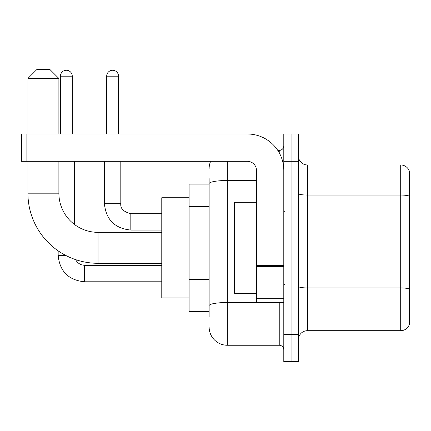 <?xml version="1.0" encoding="UTF-8"?>
<svg xmlns="http://www.w3.org/2000/svg" width="431" height="431" viewBox="0 0 431 431"><rect width="100%" height="100%" fill="white"/><g stroke="black" fill="none" stroke-linecap="round" stroke-linejoin="round"><path stroke-width="0.65" d="M209.127 317.027L209.127 183.654L209.127 184.085L189.096 184.085L189.096 311.565L209.127 311.565M283.792 334.327L283.792 361.647L291.076 361.647L291.076 334.327L291.076 361.647L298.36 361.647L298.36 334.327L291.076 334.327L291.076 161.323L291.076 334.327L283.792 334.327L283.792 161.323L291.076 161.323L291.076 134.003L291.076 161.323L298.36 161.323L298.36 334.327M298.36 161.323L298.36 134.003L283.792 134.003L283.792 161.323M227.336 161.323L227.336 345.258L279.24 345.258L279.24 302.46M277.79 150.392L279.24 150.392A4.552 4.552 0 0 0 283.792 145.84M209.127 308.833L209.127 305.671A18.21 3.162 180 0 1 227.336 302.508L279.24 302.508A4.552 0.792 0 0 0 280.823 302.46M256.477 180.492L227.336 180.492A18.21 3.162 180 0 0 209.127 183.654L209.127 178.623M283.792 349.81A4.552 4.552 0 0 0 279.24 345.258M209.127 168.607A18.21 18.21 0 0 1 210.646 161.323M227.336 345.258A18.21 18.21 0 0 1 209.127 327.043M298.36 339.79A9.105 9.105 0 0 1 307.465 330.685L400.706 330.685L400.706 164.965L307.465 164.965A9.105 9.105 0 0 1 298.36 155.86A9.105 9.105 0 0 0 307.465 164.965L307.465 330.685M409.45 171.522A9.105 9.105 0 0 0 400.706 164.965A9.105 9.105 0 0 1 409.45 171.522L409.45 324.128A9.105 9.105 0 0 1 400.706 330.685M409.45 196.326L409.45 289.077A9.105 1.579 180 0 0 400.706 287.94L307.465 287.94A9.105 1.579 -0 0 1 298.36 286.356M161.776 263.303L98.036 263.303A70.113 70.113 0 0 1 27.923 193.19L27.923 161.323M98.036 263.303L98.036 232.347A39.156 39.156 0 0 1 58.885 193.19L58.885 161.323M37.028 69.353L49.775 69.353L58.885 78.458L27.923 78.458L37.028 69.353M58.885 134.003L58.885 78.458M27.923 134.003L27.923 78.458M189.096 197.743L161.776 197.743L161.776 297.907L189.096 297.907M60.432 134.003L60.432 76.185A5.921 5.921 0 0 1 66.347 70.264A5.921 5.921 0 0 1 72.268 76.185L72.268 134.003M74.547 224.513L74.547 161.323M65.663 255.384L58.169 255.384L58.153 250.858M106.689 134.003L106.689 76.185A5.921 5.921 0 0 1 112.604 70.264A5.921 5.921 0 0 1 118.525 76.185L118.525 134.003M283.792 302.46L256.477 302.46L256.477 265.636L283.792 265.636M283.792 170.428A36.425 36.425 0 0 0 247.367 134.003L26.102 134.003L26.102 161.323L247.367 161.323A9.105 9.105 0 0 1 256.477 170.428L256.477 265.636M26.102 161.323L21.55 161.323L21.55 134.003L26.102 134.003M256.477 202.295L234.62 202.295L234.62 293.355L256.477 293.355M209.127 206.659L189.096 206.659M209.127 279.503L189.096 279.503M279.24 152.795L279.24 150.392M409.45 196.202A9.105 1.579 180 0 0 400.706 195.06L307.465 195.06A9.105 1.579 0 0 1 298.36 193.481M27.923 193.19L58.885 193.19M84.562 265.415L84.562 281.788C68.54 280.204 59.737 271.406 58.153 255.384C59.737 271.406 68.54 280.204 84.562 281.788C68.54 280.204 59.737 271.406 58.153 255.384C59.737 271.406 68.54 280.204 84.562 281.788C68.54 280.204 59.737 271.406 58.153 255.384C59.737 271.406 68.54 280.204 84.562 281.788C68.54 280.204 59.737 271.406 58.153 255.384C59.737 271.406 68.54 280.204 84.562 281.788C68.54 280.204 59.737 271.406 58.153 255.384M60.432 76.185L72.268 76.185M130.819 213.695L130.819 230.068C114.797 228.484 105.994 219.686 104.41 203.664L120.788 203.664M106.689 76.185L118.525 76.185M283.792 266.428L256.477 266.428M256.477 298.699L283.792 298.699M161.776 232.347L98.036 232.347M75.463 259.57L77.478 262.463L80.651 264.607L84.562 265.399L80.651 264.607L77.478 262.463L75.463 259.57L77.478 262.463L80.651 264.607L84.562 265.399L80.651 264.607L77.478 262.463L75.463 259.57L77.478 262.463L80.651 264.607L84.562 265.399L80.651 264.607L77.478 262.463L75.463 259.57L77.478 262.463L80.651 264.607L84.562 265.399L80.651 264.607L77.478 262.463L75.463 259.57L77.478 262.463L80.651 264.607L84.562 265.399L161.776 265.399M161.776 281.788L84.562 281.788M120.804 203.664C120.249 208.518 123.589 211.858 130.819 213.679C123.589 211.858 120.249 208.518 120.804 203.664C120.249 208.518 123.589 211.858 130.819 213.679C123.589 211.858 120.249 208.518 120.804 203.664C120.249 208.518 123.589 211.858 130.819 213.679C123.589 211.858 120.249 208.518 120.804 203.664C120.249 208.518 123.589 211.858 130.819 213.679C123.589 211.858 120.249 208.518 120.804 203.664L120.804 161.323M104.41 161.323L104.41 203.664C105.994 219.686 114.797 228.484 130.819 230.068C114.797 228.484 105.994 219.686 104.41 203.664C105.994 219.686 114.797 228.484 130.819 230.068C114.797 228.484 105.994 219.686 104.41 203.664C105.994 219.686 114.797 228.484 130.819 230.068C114.797 228.484 105.994 219.686 104.41 203.664C105.994 219.686 114.797 228.484 130.819 230.068L161.776 230.068M161.776 213.679L130.819 213.679M284.702 211.4L283.792 210.49M284.702 284.25L283.792 285.16"/></g></svg>
